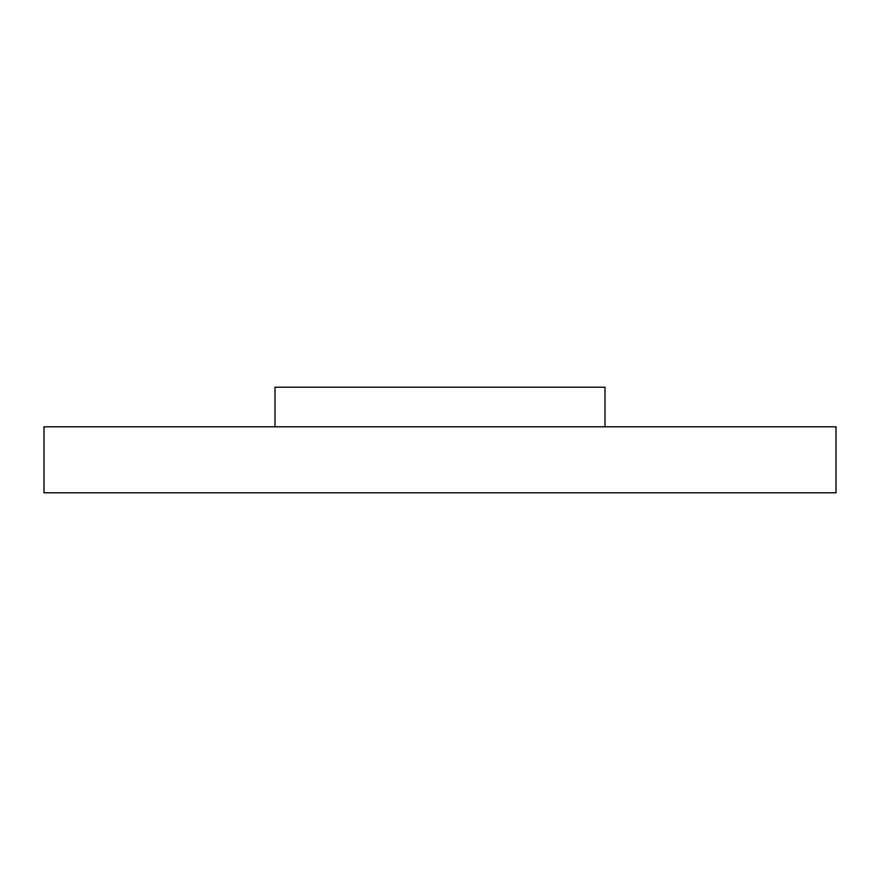 <?xml version="1.0" encoding="UTF-8"?>
<svg xmlns="http://www.w3.org/2000/svg" width="880" height="880" viewBox="0 0 880 880"><rect width="100%" height="100%" fill="white"/><g stroke="black" fill="none" stroke-linecap="round" stroke-linejoin="round"><path stroke-width="0.66" stroke-dasharray="4.4 3.3" d="M836 426.8L836 492.8L44 492.8L44 426.8L836 426.8M605 387.2L275 387.2M440 426.8L605 426.8L440 426.8"/><path stroke-width="1.32" d="M836 426.8L836 492.8L44 492.8L44 426.8L836 426.8M275 426.8L275 387.2L605 387.2L605 426.8"/></g></svg>

